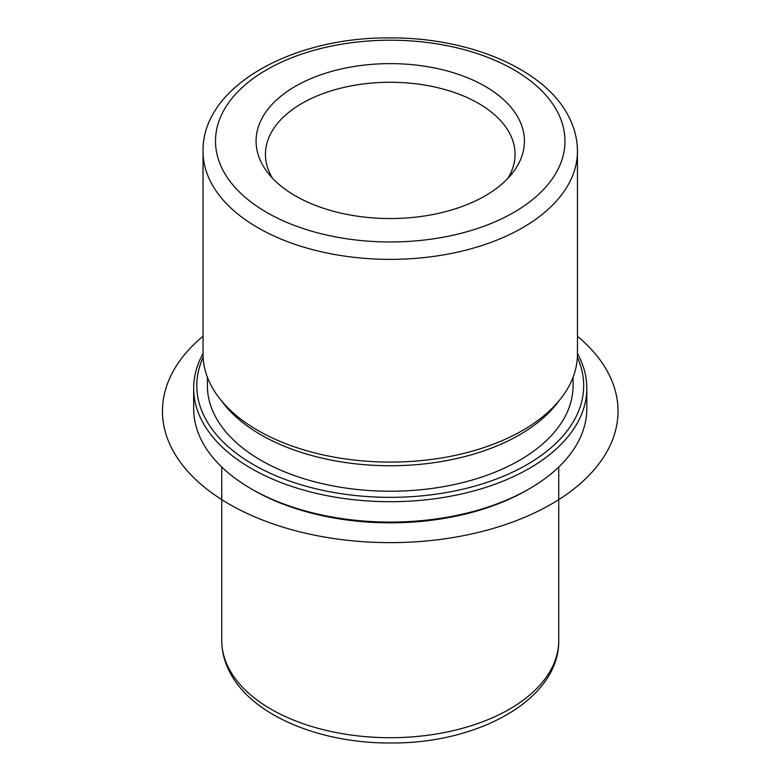 <?xml version="1.0" encoding="UTF-8"?>
<svg xmlns="http://www.w3.org/2000/svg" width="781" height="781" viewBox="0 0 781 781"><rect width="100%" height="100%" fill="white"/><g stroke="black" fill="none" stroke-linecap="round" stroke-linejoin="round"><path stroke-width="1.17" d="M573.088 377.213L573.088 385.658A182.842 105.562 180 0 1 416.244 490.156A182.842 105.562 180 0 1 214.795 415.385A182.842 105.562 180 0 1 207.395 385.658L207.395 377.213M561.148 398.134L557.156 403.279A182.842 105.562 180 0 1 390.246 465.749A182.842 105.562 180 0 1 223.327 403.279L219.344 398.134A187.215 108.09 0 0 0 390.246 462.088A187.215 108.09 0 0 0 561.148 398.134A187.215 108.09 0 0 0 577.452 354.008L577.452 151.27A187.215 108.09 180 0 1 416.869 258.267A187.215 108.09 180 0 1 210.597 181.709A187.215 108.09 180 0 1 203.031 151.27L203.031 354.008A187.215 108.09 0 0 0 210.597 384.437A187.215 108.09 0 0 0 219.344 398.134M507.982 178.224A124.814 72.057 0 0 0 515.05 154.326A124.814 72.057 0 0 0 510.003 134.039A124.814 72.057 0 0 0 372.488 83.001A124.814 72.057 0 0 0 265.433 154.326A124.814 72.057 0 0 0 270.48 174.612A124.814 72.057 0 0 0 272.501 178.224M261.498 162.887A134.166 77.465 0 0 0 267.766 172.708A134.166 77.465 0 0 0 390.246 218.543A134.166 77.465 0 0 0 512.726 172.708A134.166 77.465 0 0 0 518.984 119.278A134.166 77.465 0 0 0 352.465 66.756A134.166 77.465 0 0 0 261.498 162.887M577.364 357.327A193.454 111.693 180 0 1 442.017 493.27A193.454 111.693 180 0 1 204.612 417.103A193.454 111.693 180 0 1 203.119 357.327M577.452 353.598A196.578 113.489 180 0 1 578.867 356.253A196.578 113.489 180 0 1 586.814 388.206A196.578 113.489 180 0 1 418.196 500.543A196.578 113.489 180 0 1 201.615 420.158A196.578 113.489 180 0 1 193.668 388.206A196.578 113.489 180 0 1 203.031 353.598M586.814 388.206L586.814 408.59A196.578 113.489 180 0 1 529.245 488.838L527.038 490.107A193.454 111.693 180 0 1 253.444 490.107L251.238 488.838A196.578 113.489 180 0 1 201.615 440.543A196.578 113.489 180 0 1 193.668 408.59L193.668 388.206M529.245 488.838A196.578 113.489 180 0 1 251.238 488.838M577.452 336.23A227.779 131.501 180 0 1 536.235 512.082A227.779 131.501 180 0 1 229.184 504.126A227.779 131.501 180 0 1 203.031 336.23M557.907 112.679A174.729 100.886 180 0 1 439.439 237.883A174.729 100.886 180 0 1 222.575 169.487A174.729 100.886 180 0 1 341.043 44.283A174.729 100.886 180 0 1 557.907 112.679M558.737 467.048L558.737 640.43A168.491 97.274 180 0 1 414.203 736.717A168.491 97.274 180 0 1 228.569 667.814A168.491 97.274 180 0 1 221.745 640.43L221.745 467.048M577.452 151.27C577.413 139.516 574.601 128.162 569.037 117.218C545.333 69.148 469.488 37.468 390.139 37.908C292.348 36.863 201.967 86.457 203.031 151.27M558.737 640.43C559.557 699.288 478.499 743.717 390.881 742.975C319.439 743.492 250.994 715.103 229.419 671.435C224.352 661.487 221.794 651.149 221.745 640.43"/></g></svg>
